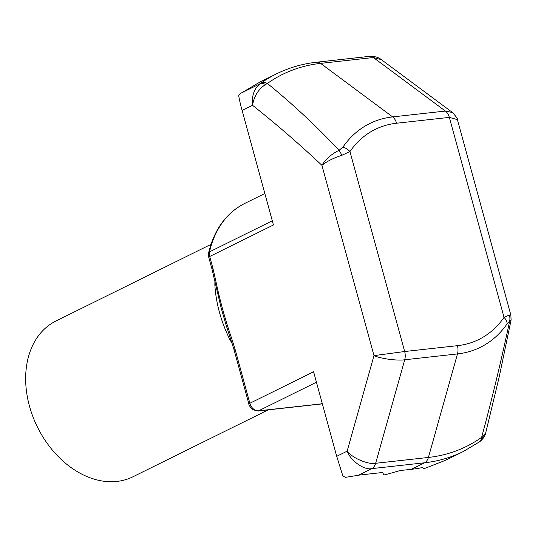 <?xml version="1.0" encoding="UTF-8"?>
<svg xmlns="http://www.w3.org/2000/svg" width="538" height="538" viewBox="0 0 538 538"><rect width="100%" height="100%" fill="white"/><g stroke="black" fill="none" stroke-linecap="round" stroke-linejoin="round"><path stroke-width="0.81" d="M210.99 244.36L55.891 321.051A86.874 63.538 63.7 0 0 37.445 427.085A86.874 63.538 63.7 0 0 132.906 476.796L268.274 409.862M230.587 338.839A10.861 0.551 -29.5 0 0 229.692 339.27C220.93 321.206 215.987 303.129 214.857 285.039A10.861 4.149 180 0 0 215.469 284.703M411.362 469.311L424.543 462.788A210.674 154.076 -116.3 0 0 463.198 451.577L450.017 458.094A210.674 154.076 63.7 0 1 439.29 462.727L423.635 468.854L422.498 467.542A210.674 154.076 63.7 0 1 411.362 469.311L400.084 470.555L386.19 474.496A2.172 0.383 -15.3 0 1 383.897 474.751L382.498 472.505L359.942 475L345.611 477.327L342.901 476.069L336.721 456.325L347.151 451.167C352.491 458.134 368.167 464.805 375.645 463.292L428.409 457.448L457.482 353.93L404.717 359.774C397.333 360.931 380.433 358.644 373.984 355.618L404.663 351.522L457.428 345.678A117.129 85.663 63.7 0 0 504.045 317.366L509.325 314.999L510.885 315.154L457.394 119.631L449.338 117.385L396.573 123.229A117.129 85.663 63.7 0 0 349.956 151.541L341.825 155.327C333.708 157.93 327.07 161.259 321.926 165.321C299.242 143.989 276.115 123.982 252.53 105.293C251.643 95.697 254.178 88.501 260.157 83.706L261.058 83.074A210.674 154.076 -116.3 0 1 276.431 73.888L263.25 80.411A210.674 154.076 63.7 0 0 253.485 85.858L240.977 93.195L260.157 83.706A10.861 5.979 -124.6 0 1 265.496 84.533C258.462 89.16 254.138 96.08 252.53 105.293L242.1 110.451L273.432 224.971L209.699 256.491L212.833 267.958A4.344 0.76 164.7 0 0 211.891 268.738L221.017 307.413L225.778 324.044L234.023 349.653L248.912 404.065A4.344 0.76 -15.3 0 1 249.854 403.278L313.587 371.765L336.721 456.325M242.1 110.451C240.082 103.02 238.953 97.929 238.704 95.199L240.977 93.195M212.833 267.958L215.516 279.558C219.665 299.505 224.965 318.879 231.421 337.696A4.344 1.089 160.6 0 0 230.567 338.779M342.962 147.069A124.803 91.278 -116.3 0 1 392.632 116.901L445.397 111.057L452.559 112.556L381.314 59.617L373.372 57.532L320.608 63.376A207.493 151.75 63.7 0 0 267.393 83.464C292.477 103.841 316.364 126.127 339.054 150.317L342.962 147.069A10.861 6.859 34.6 0 1 349.956 151.541L404.663 351.522A10.861 7.155 83.7 0 1 404.717 359.774L375.645 463.292A10.861 7.155 83.7 0 1 371.778 468.632L424.543 462.788A10.861 7.155 83.7 0 0 428.409 457.448A207.493 151.75 63.7 0 0 481.624 437.36C491.887 399.505 501.221 360.79 509.627 321.22L507.152 323.768A124.803 91.278 -116.3 0 1 457.482 353.93A10.861 7.155 83.7 0 0 457.428 345.678M457.394 119.624C458.154 119.463 456.547 117.109 452.559 112.556L452.7 112.664M463.198 451.577L479.25 441.987A10.861 7.357 54.6 0 0 481.624 437.36L483.023 436.54L485.673 432.996L499.257 376.728L511.1 319.962L509.627 321.22A10.861 10.141 76.7 0 0 509.325 314.999M485.673 432.996L485.673 432.982C485.168 435.773 483.38 438.51 480.32 441.2L480.32 441.2A10.861 8.527 52.4 0 0 483.023 436.54M357.494 475.693L371.778 468.632C364.125 470.387 350.581 460.777 347.151 451.167L373.984 355.618L321.926 165.321C325.833 159.006 331.543 154.002 339.054 150.317A10.861 3.06 68.5 0 1 341.825 155.327M261.058 83.074A10.861 7.357 -125.4 0 1 267.393 83.464L265.496 84.533M381.314 59.617C380.615 59.119 377.118 55.986 369.478 56.355L369.478 56.355A10.861 7.155 -96.3 0 1 373.372 57.532L445.397 111.057A10.861 7.155 83.7 0 1 449.338 117.385L504.045 317.366A10.861 6.859 34.6 0 1 507.152 323.768M215.516 279.558A4.344 0.43 168.7 0 0 214.501 280.049M231.421 337.696L234.965 348.866A4.344 0.76 164.7 0 0 234.023 349.653M214.857 285.039A86.874 63.538 -116.3 0 1 214.904 282.033M232.147 343.419A86.874 63.538 -116.3 0 1 229.692 339.27M234.965 348.866L249.854 403.278A8.689 6.355 -116.3 0 0 258.603 410.81L321.112 403.89L322.222 403.339M369.478 56.355L316.714 62.2A10.861 7.155 -96.3 0 1 320.608 63.376L392.632 116.901A10.861 7.155 83.7 0 1 396.573 123.229M316.445 382.209L258.603 410.81A4.344 2.865 83.7 0 1 257.958 411.005L320.46 404.078A4.344 2.865 -96.3 0 0 321.112 403.89A108.595 79.422 63.7 0 0 322.336 403.742M208.623 252.847L208.757 257.278A4.344 0.76 164.7 0 1 209.699 256.491A8.689 6.355 -116.3 0 1 209.524 251.858A4.344 2.206 12.9 0 0 208.623 252.847C214.265 229.41 226.31 212.94 244.763 203.425A108.595 79.422 63.7 0 0 209.524 251.858L272.289 220.815M479.25 441.987L480.32 441.2M511.093 319.955L510.878 315.154M316.714 62.2C302.443 63.787 289.02 67.68 276.431 73.888M244.763 203.425L264.824 193.505M208.757 257.278L211.891 268.738M322.363 403.843L320.46 404.078M248.912 404.065C248.684 405.047 250.062 406.957 253.062 409.801L257.958 411.005"/></g></svg>
